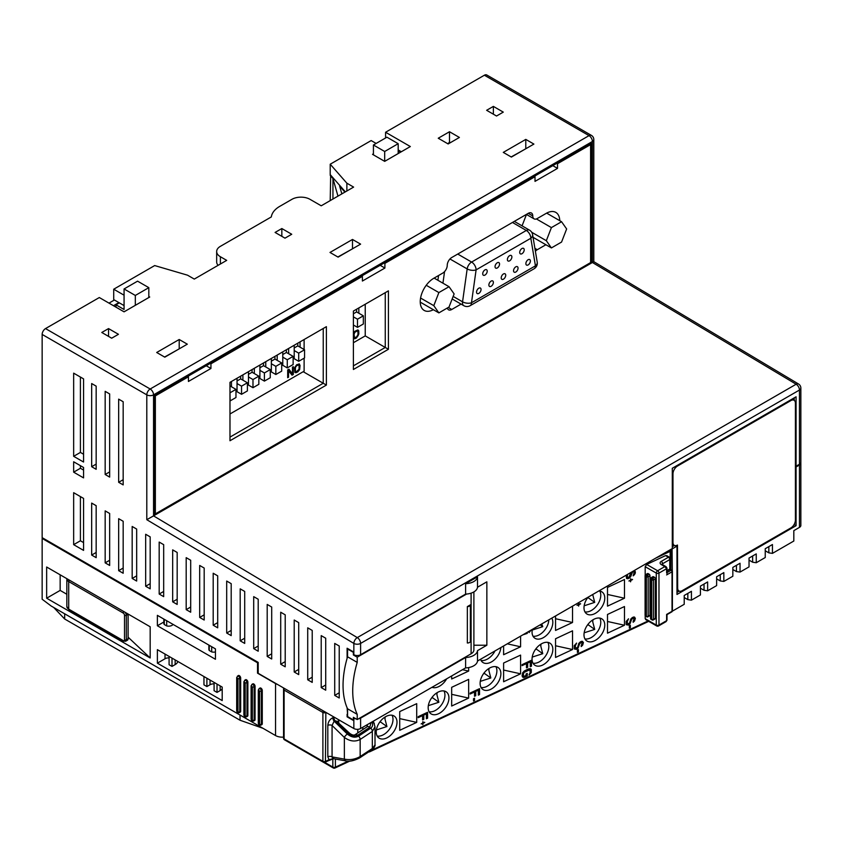 <?xml version="1.0" encoding="UTF-8"?>
<svg xmlns="http://www.w3.org/2000/svg" width="843" height="843" viewBox="0 0 843 843"><rect width="100%" height="100%" fill="white"/><g stroke="black" fill="none" stroke-linecap="round" stroke-linejoin="round"><path stroke-width="1.26" d="M578.414 649.668L577.413 650.132L577.413 652.44L578.414 651.966L578.414 649.668M338.76 722.693L338.686 719.774M334.176 717.161L333.891 717.267A3.182 1.739 -112.1 0 0 335.114 720.765L334.123 721.165L332.068 725.475L332.068 756.898L332.722 758.552L333.406 758.321M333.891 717.267L332.901 717.678C329.887 719.163 328.19 721.713 327.822 725.349A3.182 1.834 180 0 1 332.068 725.475L344.365 737.456C349.908 741.366 355.166 742.03 360.161 739.448L372.332 731.418L375.009 726.771L373.354 721.155M327.822 725.349L327.822 756.772L329.002 759.733L333.248 758.647M594.389 640.859A13.372 8.483 125.5 0 0 603.862 629.984A13.372 8.483 125.5 0 0 602.144 619.068A13.372 8.483 125.5 0 0 594.389 619.036A13.372 8.483 125.5 0 0 584.905 629.911A13.372 8.483 125.5 0 0 586.623 640.838A13.372 8.483 125.5 0 0 594.389 640.859M588.087 597.181A13.372 8.483 125.5 0 0 586.623 613.809A13.372 8.483 125.5 0 0 594.389 613.841A13.372 8.483 125.5 0 0 603.862 602.956A13.372 8.483 125.5 0 0 602.144 592.039A13.372 8.483 125.5 0 0 598.836 590.985M542.439 665.148A13.372 8.483 125.5 0 0 551.923 654.273A13.372 8.483 125.5 0 0 550.205 643.346A13.372 8.483 125.5 0 0 542.439 643.314A13.372 8.483 125.5 0 0 532.966 654.2A13.372 8.483 125.5 0 0 534.683 665.116A13.372 8.483 125.5 0 0 542.439 665.148M532.344 629.363A13.372 8.483 125.5 0 0 534.683 638.088A13.372 8.483 125.5 0 0 542.439 638.119A13.372 8.483 125.5 0 0 551.817 618.119M490.5 689.437A13.372 8.483 125.5 0 0 499.973 678.552A13.372 8.483 125.5 0 0 498.255 667.635A13.372 8.483 125.5 0 0 490.5 667.603A13.372 8.483 125.5 0 0 481.026 678.478A13.372 8.483 125.5 0 0 482.744 689.405A13.372 8.483 125.5 0 0 490.5 689.437M480.542 659.268A13.372 8.483 125.5 0 0 482.744 662.377A13.372 8.483 125.5 0 0 490.5 662.408A13.372 8.483 125.5 0 0 500.847 647.55M438.56 713.715A13.372 8.483 125.5 0 0 448.033 702.841A13.372 8.483 125.5 0 0 446.316 691.913A13.372 8.483 125.5 0 0 438.56 691.892A13.372 8.483 125.5 0 0 429.076 702.767A13.372 8.483 125.5 0 0 430.794 713.684A13.372 8.483 125.5 0 0 438.56 713.715M431.995 687.308A13.372 8.483 125.5 0 0 438.56 686.687A13.372 8.483 125.5 0 0 446.642 678.847M386.61 738.004A13.372 8.483 125.5 0 0 396.094 727.119A13.372 8.483 125.5 0 0 394.376 716.202A13.372 8.483 125.5 0 0 386.61 716.171A13.372 8.483 125.5 0 0 377.137 727.045A13.372 8.483 125.5 0 0 378.855 737.973A13.372 8.483 125.5 0 0 386.61 738.004M645.19 575.221L645.19 566.696L646.676 564.441L665.58 555.6L667.076 556.464M645.19 615.675L645.19 618.667L646.676 619.531M624.473 625.243L624.473 606.528L607.497 614.463L607.497 633.177L624.473 625.243L607.497 621.481M624.473 598.214L624.473 579.499L607.497 587.434L607.497 606.149L624.473 598.214L607.497 594.452M572.523 649.521L572.523 630.817L555.548 638.752L555.548 657.456L572.523 649.521L555.548 645.759M555.548 615.97L555.548 630.438L572.523 622.492L572.523 606.17M520.584 673.81L520.584 655.095L503.608 663.03L503.608 681.745L520.584 673.81L503.608 670.048M503.608 645.959L503.608 654.716L520.584 646.781L520.584 636.159M468.645 698.088L468.645 679.384L451.669 687.319L451.669 706.034L468.645 698.088L451.669 694.326M451.669 675.949L451.669 679.005L468.645 671.06L468.645 667.572M416.705 722.377L416.705 703.663L399.719 711.597L399.719 730.312L416.705 722.377L399.719 718.615M626.107 575.232L626.56 578.435L629.152 578.203L630.754 576.464L632.556 572.007L633.557 571.702L634.157 572.408L633.156 575.843L634.558 574.526L635.359 571.849L634.136 570.595M630.943 572.439L628.952 577.307L627.35 577.234L627.477 574.441M630.553 578.867L630.553 580.184L628.952 580.932L630.553 580.511L630.553 581.828L630.954 580.321L632.556 579.573L630.954 579.995L630.553 578.867M633.156 621.27L633.156 622.26L634.558 620.954L635.359 618.267L633.957 616.95L632.355 617.529L630.754 619.099L629.552 623.125L627.75 623.968L627.15 621.776L628.551 618.815L626.159 621.417L626.159 624.378L628.151 625.095L629.953 623.925L631.555 619.552L632.956 618.246L634.157 618.836L633.156 621.27M629.352 628.151L630.353 627.687L630.353 625.38L629.352 625.843L629.352 628.151M578.614 603.145L578.614 604.463L577.012 605.211L578.614 604.8L578.614 606.117L579.015 604.61L580.616 603.862L579.015 604.283L578.614 603.145M581.217 645.559L581.217 646.549L582.608 645.232L583.409 642.556L582.007 641.238L580.416 641.818L578.814 643.388L577.613 647.403L575.811 648.246L575.211 646.054L576.612 643.104L574.209 645.706L574.209 648.667L576.212 649.373L578.013 648.204L579.615 643.841L581.017 642.524L582.207 643.114L581.217 645.559M522.902 634.821L527.265 633.409L527.265 632.292M529.868 630.796L529.067 632.566L531.29 629.974M522.07 665.633L526.475 663.578L526.475 667.856L527.665 667.298L527.665 663.019L530.268 661.808L530.268 666.739L531.469 666.181L531.469 660.259L522.07 664.653L522.07 665.633M524.272 677.287L527.265 675.875L527.265 673.409L526.074 673.968L526.074 675.454L523.872 676.318L523.271 675.443L523.872 672.535L529.667 669.816L530.268 672.177L529.067 675.043L531.269 672.524L531.269 669.405L530.068 668.647L528.266 668.994L524.272 671.028L522.671 672.767L522.07 676.002L523.471 677.487L527.065 675.738L527.065 673.504M470.131 694.031L474.525 691.977L474.525 696.255L475.726 695.696L475.726 691.418L478.329 690.206L478.329 695.138L479.53 694.579L479.53 688.657L470.131 693.051L470.131 694.031M473.524 701.007L474.525 700.533L474.525 698.236L473.524 698.699L473.524 701.007M418.181 717.667L422.585 715.602L422.585 719.88L423.787 719.321L423.787 715.043L426.389 713.831L426.389 718.763L427.58 718.204L427.58 712.282L418.181 716.676L418.181 717.667M422.786 721.766L422.786 723.083L421.184 723.831L422.786 723.41L422.786 724.727L423.186 723.22L424.788 722.472L423.186 722.894L422.786 721.766M584.958 638.941A13.372 8.483 125.5 0 0 590.374 638.003A13.372 8.483 125.5 0 0 600.764 622.239A13.372 8.483 125.5 0 0 599.805 618.109M584.157 632.808L594.705 629.405L592.713 621.744L592.987 619.784M594.705 629.405L588.298 624.842L588.298 623.946M587.265 625.327L588.298 624.842M587.265 598.298L588.298 597.055M592.713 594.515L594.705 602.376L588.298 597.813M599.805 591.08A13.372 8.483 -54.5 0 1 600.764 595.211A13.372 8.483 -54.5 0 1 590.374 610.985A13.372 8.483 -54.5 0 1 584.958 611.913M594.705 602.376L584.157 605.78M533.008 663.22A13.372 8.483 125.5 0 0 538.435 662.292A13.372 8.483 125.5 0 0 548.825 646.518A13.372 8.483 125.5 0 0 547.866 642.387M532.218 657.087L542.755 653.683L540.763 646.033L541.048 644.073M542.755 653.683L536.359 649.131L536.359 648.225M535.326 649.616L536.359 649.131M541.764 623.925L542.755 626.665L540.194 624.832M542.755 626.665L532.218 630.069M548.814 619.858A13.372 8.483 -54.5 0 1 538.435 635.264A13.372 8.483 -54.5 0 1 533.008 636.191M572.523 622.492L555.548 618.73M481.068 687.509A13.372 8.483 125.5 0 0 486.495 686.581A13.372 8.483 125.5 0 0 496.885 670.807A13.372 8.483 125.5 0 0 495.926 666.676M480.278 681.376L490.816 677.972L488.824 670.311L489.109 668.351M490.816 677.972L484.419 673.409L484.419 672.514M483.376 673.894L484.419 673.409M494.999 650.933A13.372 8.483 -54.5 0 1 486.495 659.553A13.372 8.483 -54.5 0 1 481.068 660.48M520.584 646.781L507.286 643.831M429.129 711.787A13.372 8.483 125.5 0 0 434.556 710.86A13.372 8.483 125.5 0 0 444.935 695.085A13.372 8.483 125.5 0 0 443.976 690.954M428.328 705.654L438.876 702.261L436.885 694.6L437.159 692.64M438.876 702.261L432.48 697.698L432.48 696.792M431.437 698.183L432.48 697.698M468.645 671.06L462.48 669.7M377.19 736.076A13.372 8.483 125.5 0 0 382.606 735.149A13.372 8.483 125.5 0 0 392.996 719.374A13.372 8.483 125.5 0 0 392.037 715.243M376.389 729.943L386.926 726.54L384.935 718.889L385.219 716.919M386.926 726.54L380.53 721.977L380.53 721.081M379.498 722.462L380.53 721.977M283.564 687.941L283.554 738.152A1.907 1.106 0 0 0 284.112 738.932A1.907 1.106 120 0 0 284.502 739.806L323.291 762.198A1.907 1.106 -60 0 1 322.89 761.324A1.907 1.106 0 0 0 325.44 761.398L329.002 759.733A1.907 0.98 64.9 0 1 328.612 760.607L332.753 759.037A1.907 1.012 63.7 0 0 333.027 758.753A3.182 1.528 62.2 0 1 333.101 758.616M42.824 538.045L42.15 538.435L42.15 599.236L51.149 606.001L275.556 735.56A9.547 5.511 0 0 0 283.554 737.119M324.734 762.388L332.837 767.067A1.907 1.106 0 0 0 335.388 767.151A1.907 0.98 64.9 0 1 334.998 768.015A1.907 1.907 0 0 1 333.238 767.941A1.907 1.106 -60 0 1 332.837 767.067L332.837 758.995M672.335 611.175L684.221 604.305L684.221 595.474L691.429 591.312L691.429 600.153L700.428 594.958L700.428 586.117L707.635 581.955L707.635 590.795L716.634 585.6L716.634 576.76L723.831 572.608L723.831 581.438L732.841 576.243L732.841 567.402L740.038 563.25L740.038 572.081L749.037 566.886L749.037 558.055L756.245 553.893L756.245 562.734L752.641 562.207L749.037 560.131M756.245 562.734L765.244 557.529L765.244 548.698L772.441 544.536L772.441 553.377L768.848 552.85L765.244 550.774M263.005 728.31L240.023 720.238L64.658 618.994L53.689 607.455M772.441 553.377L793.821 541.027L793.821 530.637L799.449 527.391L799.449 465.02L796.077 466.969L795.402 466.579M732.841 569.489L736.434 571.565L740.038 572.081M716.634 578.846L720.238 580.922L723.831 581.438M700.428 588.193L704.031 590.279L707.635 590.795M684.221 597.55L687.825 599.626L691.429 600.153M240.023 720.238L240.023 715.043L64.658 613.788L64.658 618.994M346.873 190.992L346.873 183.194L353.617 187.093L321.215 205.797L309.961 199.306A12.729 7.355 0 0 0 291.963 199.306L279.802 206.324A29.284 16.902 0 0 0 271.32 216.936L220.392 246.335A12.729 7.355 0 0 0 216.662 251.541A12.729 7.355 0 0 0 220.392 256.736L226.693 260.371L194.29 279.086L187.536 275.187L154.68 265.566L113.721 289.212L113.721 299.613L124.069 305.587M114.395 300.003L108.989 303.122M376.126 143.436L371.173 140.57L330.214 164.216L330.214 174.617L345.356 191.856M330.667 175.133L330.214 200.602M148.821 296.494L149.727 297.01L124.069 311.826L99.316 297.537L45.522 328.591L150.18 389.002L589.025 135.639A4.773 2.761 -60 0 1 591.417 135.396L486.769 74.985A4.773 2.761 -60 0 0 484.377 75.217L385.578 132.256L385.578 137.978M258.2 672.777L257.526 673.167L257.526 662.777L258.2 662.387L42.15 537.655L42.15 334.429A4.773 2.761 -60 0 1 45.522 328.591M218.105 265.334A12.729 7.355 180 0 1 216.662 261.931L216.662 251.541M449.498 131.74L438.244 138.231L448.149 143.953L459.393 137.451L449.498 131.74L449.498 142.13L447.918 143.826M449.498 142.13L450.394 142.657M398.181 149.928L401.331 151.751M281.836 228.537L275.081 232.436L284.987 238.158L291.731 234.259L281.836 228.537L281.836 236.335M450.173 142.52L448.371 143.563M337.969 196.124L332.943 178.495L330.214 175.397M344.903 192.12L339.634 186.124L341.847 193.89M115.965 307.147L115.965 304.808L119.348 302.858M113.489 305.714L118.895 302.595M115.965 304.808L124.069 309.486L124.069 288.959L135.323 295.45L148.821 287.653L137.567 281.162L124.069 288.959M400.657 152.14L398.181 150.707M113.721 289.212L124.069 295.198M346.873 183.194L330.214 164.216M373.428 153.826L372.532 154.343L384.682 161.361L410.341 146.545L385.578 132.256M118.442 334.302L108.536 328.591L101.792 332.479L111.687 338.201L118.442 334.302M486.632 110.296L496.527 116.018L503.282 112.119L493.376 106.397L486.632 110.296M352.5 239.454L329.992 252.447L338.096 257.126L360.604 244.133L352.5 239.454L352.5 248.811M179.211 339.497L156.703 352.49L164.806 357.169L187.304 344.176L179.211 339.497L179.211 348.854M503.282 152.393L511.385 157.072L533.893 144.079L525.79 139.401L503.282 152.393M108.536 328.591L108.536 336.378M493.376 106.397L493.376 114.195M178.463 349.287L164.575 357.042M337.864 256.989L351.763 249.233M511.164 156.946L525.052 149.19M525.79 139.401L525.79 148.758M795.402 465.8L796.077 466.19L796.077 396.8L672.293 468.265L672.293 548.561L477.507 661.028A12.729 7.355 180 0 1 465.599 667.898L465.599 657.508L360.604 718.131L360.604 728.521L465.599 667.898M799.449 464.24L799.449 390.046A4.773 2.761 180 0 0 800.85 388.096L800.85 462.291A4.773 2.761 0 0 1 799.449 464.24L796.077 466.19M794.275 400.383L794.275 397.843M792.072 399.108A6.365 3.678 -60 0 1 792.283 399.213L794.085 400.256A6.365 3.678 120 0 0 790.903 400.573L677.477 466.053A6.365 3.678 120 0 0 672.977 473.85L672.977 542.46A6.365 3.678 120 0 0 674.295 545.368A6.365 3.678 120 0 0 677.477 545.063L677.656 588.087A6.365 3.678 120 0 0 678.973 591.006A6.365 3.678 120 0 0 682.156 590.69L790.903 527.908A6.365 3.678 120 0 0 795.402 520.11L795.402 403.165A6.365 3.678 120 0 0 794.085 400.256M672.293 468.729A6.365 3.678 -60 0 1 672.693 468.034M674.295 545.368L672.493 544.336A6.365 3.678 -60 0 1 672.293 544.209M678.973 591.006L677.171 589.963A6.365 3.678 -60 0 1 676.982 589.837M793.874 524.894L794.275 524.198M676.982 592.376L679.173 591.112M672.293 546.749L674.495 545.474M473.892 591.902L473.892 649.911A9.547 5.511 180 0 1 471.1 653.81L357.221 719.553L353.375 717.33L353.375 719.933A4.299 2.476 0 0 0 353.839 719.764M42.15 538.435L257.526 662.777M357.221 719.553L357.221 714.358A82.751 47.777 120 0 1 357.221 662.387L347.558 656.802L347.569 649.015L353.375 652.366A4.299 2.476 0 0 0 353.849 652.197M347.548 656.802A82.751 47.777 120 0 0 347.548 708.773M353.375 719.933L347.569 716.582L347.558 708.773L357.221 714.358M672.293 570.785L672.071 548.698M672.293 548.825L676.982 546.127L676.086 545.611M277.516 684.453A9.547 5.511 180 0 1 275.556 683.578L257.526 673.167M676.982 546.127L676.982 594.463L796.077 525.695L796.077 466.969M796.077 525.695L794.275 524.662M357.221 662.387L357.221 657.192L466.601 594.041M467.338 606.602A2.866 1.654 0 0 0 470.362 604.958A2.866 1.654 0 0 0 470.362 604.863L467.338 606.602L467.338 642.988A2.866 1.654 0 0 0 470.362 641.333A2.866 1.654 0 0 0 470.362 641.249L470.362 605.053M477.507 576.833A12.729 7.355 180 0 1 465.599 583.704L477.507 576.833L477.507 587.223L486.854 581.828L486.854 645.232L477.507 650.638L477.507 661.028M465.599 583.704L465.599 594.104L360.604 654.716A4.773 2.761 180 0 1 353.839 654.716L353.849 652.124L347.105 648.225L347.105 658.32M357.221 657.192L353.375 654.969A4.299 2.476 0 0 0 353.923 654.769M347.105 707.762L347.558 713.968M486.854 645.232L473.892 645.232M477.507 650.638A12.729 7.355 180 0 1 465.599 657.508M354.376 717.92A4.932 2.845 180 0 1 353.839 718.12A4.773 2.761 0 0 0 355.978 718.837M358.465 718.837A4.773 2.761 0 0 0 360.604 718.131M477.507 587.223A12.729 7.355 180 0 1 465.599 594.104M360.604 654.716L360.604 643.42L799.449 390.046A4.773 2.761 -120 0 0 796.14 384.229L357.284 637.603L153.552 515.874L592.408 262.5L796.14 384.229A4.773 2.708 -59.1 0 1 798.521 383.997L593.799 261.678L593.799 139.538A4.773 2.761 180 0 1 592.408 141.487L153.552 394.851A4.773 2.761 180 0 1 146.798 394.851A4.773 2.761 -60 0 1 150.18 389.002A4.773 2.761 60 0 1 153.552 394.851L153.552 515.874L146.798 519.699L353.849 643.42A4.773 2.708 -59.1 0 1 357.284 637.603A4.773 2.761 60 0 1 360.604 643.42A4.773 2.761 180 0 1 353.849 643.42L353.849 652.124M353.375 654.969L353.375 652.366M258.2 662.387L258.2 673.304L353.849 728.521A4.773 2.761 180 0 0 360.604 728.521M347.105 714.232L347.105 716.835L353.839 720.723L353.849 728.521M83.562 462.027L73.657 456.316L73.657 373.154L83.562 378.876L83.562 462.027M73.657 492.691L83.562 498.413L83.562 550.384L73.657 544.662L73.657 492.691M73.657 461.774L83.562 467.486L83.562 477.886L73.657 472.164L73.657 461.774M91.666 383.544L96.165 386.147L96.165 469.309L91.666 466.706L91.666 383.544M105.164 391.342L109.664 393.944L109.664 477.096L105.164 474.504L105.164 391.342M118.663 399.139L123.173 401.742L123.173 484.894L118.663 482.301L118.663 399.139M96.165 557.666L91.666 555.063L91.666 503.092L96.165 505.684L96.165 557.666M109.664 565.453L105.164 562.861L105.164 510.879L109.664 513.482L109.664 565.453M123.173 573.251L118.663 570.658L118.663 518.677L123.173 521.28L123.173 573.251M136.671 581.048L132.172 578.446L132.172 526.475L136.671 529.077L136.671 581.048M150.18 588.846L145.67 586.243L145.67 534.272L150.18 536.875L150.18 588.846M163.679 596.644L159.179 594.041L159.179 542.07L163.679 544.662L163.679 596.644M177.178 604.442L172.678 601.839L172.678 549.868L177.178 552.46L177.178 604.442M190.687 612.229L186.187 609.637L186.187 557.655L190.687 560.258L190.687 612.229M204.185 620.026L199.686 617.434L199.686 565.453L204.185 568.056L204.185 620.026M217.694 627.824L213.195 625.221L213.195 573.251L217.694 575.853L217.694 627.824M231.193 635.622L226.693 633.019L226.693 581.048L231.193 583.651L231.193 635.622M244.702 643.42L240.192 640.817L240.192 588.846L244.702 591.438L244.702 643.42M258.2 651.217L253.701 648.615L253.701 596.644L258.2 599.236L258.2 651.217M271.699 659.005L267.199 656.412L267.199 604.431L271.699 607.034L271.699 659.005M285.208 666.802L280.708 664.21L280.708 612.229L285.208 614.832L285.208 666.802M298.707 674.6L294.207 671.997L294.207 620.026L298.707 622.629L298.707 674.6M312.216 682.398L307.716 679.795L307.716 627.824L312.216 630.427L312.216 682.398M325.714 690.196L321.215 687.593L321.215 635.622L325.714 638.214L325.714 690.196M339.223 697.993L334.713 695.391L334.713 643.42L339.223 646.012L339.223 697.993M222.194 687.077L157.378 649.658L157.378 663.167L222.194 700.586L222.194 687.077M215.439 648.878L157.378 615.348L157.378 625.748L215.439 659.268L215.439 648.878M46.65 598.203L150.18 657.972L150.18 626.781L46.65 567.012L46.65 598.203L60.159 590.406L60.159 574.81M239.37 712.651L240.276 712.124A1.907 1.106 -120 0 0 240.666 711.25L240.666 677.993A1.907 1.106 -120 0 0 239.833 676.065A1.907 1.106 -120 0 0 238.358 675.559L236.693 677.466L236.693 710.733C236.936 712.409 237.831 713.052 239.37 712.651A1.907 1.106 -120 0 0 239.77 711.777L240.666 711.25M246.577 716.803L247.473 716.287A1.907 1.106 -120 0 0 247.863 715.412L247.863 682.145A1.907 1.106 -120 0 0 247.031 680.227A1.907 1.106 -120 0 0 245.566 679.711L243.89 681.629L243.89 714.896C244.143 716.571 245.028 717.214 246.577 716.803A1.907 1.106 -120 0 0 246.967 715.928L246.967 682.672A1.907 1.106 -120 0 0 246.135 680.744A1.907 1.106 -120 0 0 244.66 680.238M253.775 720.965L254.67 720.449A1.907 1.106 -120 0 0 255.071 719.574L255.071 686.307A1.907 1.106 -120 0 0 254.238 684.39A1.907 1.106 -120 0 0 252.763 683.873L251.098 685.791L251.098 719.047C251.34 720.733 252.236 721.366 253.775 720.965A1.907 1.106 -120 0 0 254.164 720.091L254.164 686.824A1.907 1.106 -120 0 0 253.332 684.906A1.907 1.106 -120 0 0 251.857 684.4M260.972 725.117L261.878 724.601A1.907 1.106 -120 0 0 262.268 723.726L262.268 690.459A1.907 1.106 -120 0 0 261.435 688.541A1.907 1.106 -120 0 0 259.971 688.036L258.295 689.943L258.295 723.21C258.548 724.885 259.433 725.528 260.972 725.117A1.907 1.106 -120 0 0 261.372 724.242L261.372 690.986A1.907 1.106 -120 0 0 260.54 689.058A1.907 1.106 -120 0 0 259.064 688.552M73.657 456.316L80.412 452.417L80.412 377.053M83.562 454.229L80.412 452.417M83.562 542.586L80.412 540.774L80.412 496.59M83.562 470.088L80.412 468.265L80.412 465.663M73.657 544.662L80.412 540.774M73.657 472.164L80.412 468.265M91.666 466.706L96.165 464.103M105.164 474.504L109.664 471.901M118.663 482.301L123.173 479.699M91.666 555.063L96.165 552.46M105.164 562.861L109.664 560.258M118.663 570.658L123.173 568.056M132.172 578.446L136.671 575.853M145.67 586.243L150.18 583.651M159.179 594.041L163.679 591.438M172.678 601.839L177.178 599.236M186.187 609.637L190.687 607.034M199.686 617.434L204.185 614.832M213.195 625.221L217.694 622.629M226.693 633.019L231.193 630.427M240.192 640.817L244.702 638.214M253.701 648.615L258.2 646.012M267.199 656.412L271.699 653.81M280.708 664.21L285.208 661.607M294.207 671.997L298.707 669.405M307.716 679.795L312.216 677.203M321.215 687.593L325.714 684.99M334.713 695.391L339.223 692.788M353.839 718.12L353.849 720.723M592.408 262.436C594.252 261.404 594.252 261.425 592.408 262.5L592.408 141.487A4.773 2.761 -120 0 0 589.025 135.639L484.377 75.217M591.28 262.974L591.28 143.436L154.68 395.504L154.68 515.041L591.28 262.974L590.606 262.584L155.354 513.872L155.354 395.894L188.432 376.789L188.432 381.468L210.94 368.475L210.94 363.797L362.395 276.356L362.395 281.035L384.903 268.042L384.903 263.364L535.01 176.693L535.01 181.371L557.518 168.379L557.518 163.7L590.606 144.606L590.606 262.584M388.412 349.276L353.396 369.487L353.396 311.067L388.412 290.856L388.412 349.276L385.262 347.453L353.396 365.851M229.981 440.741L229.981 382.332L326.389 326.662L326.389 385.082L229.981 440.741M534.905 248.358L537.265 249.718A6.365 3.678 120 0 0 535.389 251.277M537.265 249.718L545.895 244.733M559.763 220.697A19.094 11.022 120 0 0 555.811 212.394A19.094 11.022 120 0 0 546.264 213.332L537.265 218.537A6.365 3.678 120 0 1 534.083 218.853A6.365 3.678 120 0 1 532.765 215.934A6.365 3.678 -60 0 0 531.448 213.026A6.365 3.678 -60 0 0 528.266 213.332L451.743 257.515A6.365 3.678 -60 0 0 447.243 265.313A6.365 3.678 120 0 1 442.744 273.1L433.745 278.306A19.094 11.022 120 0 0 421.268 295.134A19.094 11.022 120 0 0 424.198 310.435A19.094 11.022 120 0 0 433.355 309.697M461.068 304.102L451.743 309.486A6.365 3.678 -60 0 1 448.56 309.803A6.365 3.678 -60 0 1 447.359 307.99M800.797 462.681A4.773 2.761 180 0 1 800.85 463.07L800.85 525.442A4.773 2.761 180 0 1 799.449 527.391M800.85 463.07A4.773 2.761 180 0 1 799.449 465.02M768.848 546.622L768.848 552.85M752.641 555.969L752.641 562.207M736.434 565.326L736.434 571.565M720.238 574.684L720.238 580.922M704.031 584.041L704.031 590.279M687.825 593.398L687.825 599.626M368.402 752.114L370.109 750.997M670.859 569.657L670.859 550.532A1.907 1.106 180 0 1 670.153 551.385A1.907 0.98 -115.1 0 0 669.785 550.015M325.398 712.103A1.907 0.98 64.9 0 1 325.44 712.546A1.907 1.106 180 0 1 322.89 712.472L284.112 690.08L284.112 738.932L322.89 761.324L322.89 712.472A1.907 1.106 -60 0 1 323.406 710.944M283.554 688.194L284.112 690.08M327.822 756.772A3.182 1.834 180 0 1 332.068 756.898L344.365 759.121L344.365 737.456A3.182 1.138 134.2 0 1 347.4 734.095C351.31 737.267 355.019 737.962 358.549 736.171L370.72 728.141C372.543 726.856 373.038 725.043 372.195 722.725L371.889 721.998M332.901 717.678A3.182 1.739 -112.1 0 0 334.123 721.165L347.4 734.095M338.76 720.67A3.182 1.834 0 0 0 337.685 721.64M337.474 721.439L335.114 720.765L348.296 733.6A3.182 1.138 -45.8 0 1 349.74 733.389L337.579 722.103M370.899 722.577L370.983 722.788A3.182 1.834 157.6 0 0 370.351 722.894M367.717 724.411A3.182 1.834 157.6 0 0 367.2 725.454L367.221 726.708L355.061 734.738C353.828 735.486 352.047 735.043 349.74 733.389M370.983 722.788L369.761 727.309L357.59 735.328C354.734 736.835 351.636 736.255 348.296 733.6M375.009 726.771L375.009 744.917L372.332 748.5L372.332 731.418A3.182 1.96 56.6 0 0 370.72 728.141M375.009 744.917C375.788 744.906 372.838 750.122 371.689 749.943A3.182 1.96 -123.4 0 0 372.332 748.5L360.161 756.529C355.177 759.374 349.908 760.238 344.365 759.121A3.182 2.339 -79.8 0 0 346.03 760.955L332.732 758.552M155.354 513.872L154.68 513.482M590.606 144.606L589.931 144.216M557.518 163.7L556.844 163.31M557.518 168.379L552.797 165.649M535.01 176.693L534.336 176.303M384.903 263.364L384.229 262.974M384.903 268.042L380.182 265.313M362.395 276.356L361.721 275.967M210.94 363.797L210.265 363.407M210.94 368.475L206.208 365.746M188.432 376.789L187.757 376.399M155.354 395.894L154.68 395.504M388.412 290.856L385.262 292.669L385.262 347.453L365.24 335.893L365.24 304.239M353.396 342.722L365.24 335.893M353.396 324.998L357.495 327.369L363.344 323.986L363.344 315.83L358.844 313.227L358.844 307.927M353.396 338.032L354.766 338.802L356.589 337.917L358.844 333.965L358.707 330.73L357.864 329.887L354.766 331.341L353.396 333.702M356.589 336.926L354.481 337.643L354.06 334.239L354.903 332.258L357.158 330.962L357.864 331.383L358.001 334.45L356.589 336.926M353.396 316.842L357.495 319.202L357.495 327.369M358.844 313.227L356.589 311.931L356.589 309.223M363.344 315.83L357.495 319.202M353.396 313.775L356.589 311.931M295.208 372.606L298.285 371.152L299.697 368.686L299.413 364.039L296.683 364.713L294.576 367.748L294.86 372.395L295.977 372.743L297.811 371.858L299.634 369.634L300.055 365.409L299.075 363.828M295.703 371.584L295.05 370.53L295.471 366.642L297.59 364.924L299.075 365.314L299.075 369.129L296.683 371.51L295.419 371.247L295.419 367.432L296.683 365.704L298.791 364.987M291.91 375.009L293.079 374.324L293.079 366.789M287.684 377.443L288.306 377.084L288.306 370.446L292.047 375.188L293.311 374.45L293.311 366.663L292.468 367.148L292.468 373.944L288.949 369.171L287.684 369.908L287.684 377.706L288.527 377.211L288.527 370.583M292.468 373.944L288.854 369.223M353.986 338.665L356.368 337.79L358.201 335.567L358.623 331.341L357.853 329.887M354.481 337.643L353.839 336.599L354.26 332.7L356.368 330.983L357.58 331.046M304.112 358.191L304.112 371.183L229.981 413.976M304.112 349.508L304.112 339.529M294.207 345.24L294.207 358.707L298.707 361.299L304.565 357.927L304.565 349.771L298.707 353.143L298.707 361.299M294.207 347.948L297.811 345.872L300.055 347.168L300.055 341.868M282.774 351.847L282.774 365.304L287.273 367.906L293.132 364.524L293.132 356.368L287.273 359.75L287.273 367.906M282.774 354.545L286.378 352.469L288.633 353.765L288.633 348.465M271.341 358.444L271.341 371.911L275.84 374.503L281.699 371.131L281.699 362.964L275.84 366.347L275.84 374.503M271.341 361.152L274.944 359.065L277.199 360.372L277.199 355.072M259.907 365.051L259.907 378.507L264.407 381.11L270.266 377.727L270.266 369.571L264.407 372.943L264.407 381.11M259.907 367.748L263.511 365.672L265.766 366.968L265.766 361.668M248.474 371.647L248.474 385.103L252.984 387.706L258.833 384.324L258.833 376.168L252.984 379.55L252.984 387.706M248.474 374.345L252.078 372.269L254.333 373.565L254.333 368.265M237.041 378.244L237.041 391.71L241.551 394.303L247.399 390.931L247.399 382.764L241.551 386.147L241.551 394.303M237.041 380.952L240.645 378.876L242.9 380.172L242.9 374.872M229.981 385.915L231.467 386.768L231.467 381.468M326.389 326.662L323.238 328.485L323.238 383.259L326.389 385.082M303.206 371.7L323.238 383.259L229.981 437.106M294.207 350.551L298.707 353.143M300.055 347.168L304.565 349.771M297.811 345.872L297.811 343.164M282.774 357.147L287.273 359.75M288.633 353.765L293.132 356.368M286.378 352.469L286.378 349.761M271.341 363.744L275.84 366.347M277.199 360.372L281.699 362.964M274.944 359.065L274.944 356.368M259.907 370.351L264.407 372.943M265.766 366.968L270.266 369.571M263.511 365.672L263.511 362.964M248.474 376.947L252.984 379.55M254.333 373.565L258.833 376.168M252.078 372.269L252.078 369.571M237.041 383.544L241.551 386.147M242.9 380.172L247.399 382.764M240.645 378.876L240.645 376.168M229.981 392.669L230.118 400.91L235.966 397.527L235.966 389.371L230.118 392.743M231.467 386.768L235.966 389.371M526.475 214.459L522.059 225.85M561.564 242.057L566.644 228.959L561.564 221.73L551.406 227.599L546.327 240.698L551.406 247.926L561.564 242.057M449.034 286.704L438.876 292.563L433.797 305.661L438.876 312.89L449.034 307.021L454.124 293.922L449.034 286.704L434.113 278.085M533.061 237.326L551.406 247.926M531.691 232.246L546.327 240.698M536.401 218.938L551.406 227.599M546.654 213.121L561.564 221.73M426.231 285.271L438.876 292.563M420.573 298.032L433.797 305.661M420.246 302.131L438.876 312.89M457.738 254.059L471.606 262.057A6.365 3.678 -120 0 1 476.105 269.855L471.479 302.774L535.442 265.84L530.827 238.263L476.105 269.855A6.365 2.982 -172 0 1 467.17 268.917L462.554 301.826A6.365 3.678 120 0 0 463.798 305.682A6.365 6.365 0 0 0 470.162 305.682L534.125 268.759A6.365 6.365 0 0 0 537.223 262.194L532.597 234.607A6.365 6.365 0 0 0 529.509 230.15A6.365 3.678 120 0 0 526.327 230.466L471.606 262.057A6.365 3.678 120 0 0 467.17 268.917L449.951 258.98M532.597 234.607A6.365 4.257 -9.5 0 1 530.827 238.263A6.365 3.678 -120 0 0 526.327 230.466L512.46 222.457M501.216 277.863A3.182 1.834 120 0 0 501.87 279.318A3.182 1.834 120 0 0 504.325 278.464A3.182 1.834 120 0 0 505.716 275.261A3.182 1.834 120 0 0 505.052 273.806A3.182 1.834 120 0 0 502.597 274.66A3.182 1.834 120 0 0 501.216 277.863M488.877 284.987A3.182 1.834 120 0 0 489.541 286.441A3.182 1.834 120 0 0 491.996 285.587A3.182 1.834 120 0 0 493.376 282.384A3.182 1.834 120 0 0 492.723 280.93A3.182 1.834 120 0 0 490.268 281.783A3.182 1.834 120 0 0 488.877 284.987M476.548 292.099A3.182 1.834 120 0 0 477.201 293.564A3.182 1.834 120 0 0 479.656 292.711A3.182 1.834 120 0 0 481.047 289.507A3.182 1.834 120 0 0 480.384 288.043A3.182 1.834 120 0 0 477.939 288.896A3.182 1.834 120 0 0 476.548 292.099M513.545 270.74A3.182 1.834 120 0 0 514.209 272.194A3.182 1.834 120 0 0 516.654 271.341A3.182 1.834 120 0 0 518.045 268.148A3.182 1.834 120 0 0 517.391 266.683A3.182 1.834 120 0 0 514.936 267.537A3.182 1.834 120 0 0 513.545 270.74M525.874 263.617A3.182 1.834 120 0 0 526.538 265.081A3.182 1.834 120 0 0 528.993 264.228A3.182 1.834 120 0 0 530.384 261.024A3.182 1.834 120 0 0 529.72 259.57A3.182 1.834 120 0 0 527.265 260.413A3.182 1.834 120 0 0 525.874 263.617M507.381 259.539A3.182 1.834 120 0 0 508.034 260.993A3.182 1.834 120 0 0 510.489 260.15A3.182 1.834 120 0 0 511.88 256.946A3.182 1.834 120 0 0 511.216 255.482A3.182 1.834 120 0 0 508.772 256.335A3.182 1.834 120 0 0 507.381 259.539M495.041 266.662A3.182 1.834 120 0 0 495.705 268.116A3.182 1.834 120 0 0 498.16 267.263A3.182 1.834 120 0 0 499.551 264.059A3.182 1.834 120 0 0 498.887 262.605A3.182 1.834 120 0 0 496.432 263.459A3.182 1.834 120 0 0 495.041 266.662M482.712 273.785A3.182 1.834 120 0 0 483.376 275.239A3.182 1.834 120 0 0 485.821 274.386A3.182 1.834 120 0 0 487.212 271.183A3.182 1.834 120 0 0 486.559 269.728A3.182 1.834 120 0 0 484.103 270.582A3.182 1.834 120 0 0 482.712 273.785M519.709 252.415A3.182 1.834 120 0 0 520.373 253.88A3.182 1.834 120 0 0 522.818 253.026A3.182 1.834 120 0 0 524.209 249.823A3.182 1.834 120 0 0 523.556 248.369A3.182 1.834 120 0 0 521.1 249.222A3.182 1.834 120 0 0 519.709 252.415M534.125 268.759A6.365 3.678 60 0 0 535.442 265.84A6.365 4.257 -9.5 0 0 537.223 262.194M453.155 296.409L462.554 301.826A6.365 2.982 -172 0 0 471.479 302.774A6.365 3.678 60 0 1 470.162 305.682M172.004 658.098L172.004 666.413L169.085 664.727L169.085 656.412M169.085 657.898A5.09 2.94 0 0 0 165.028 658.752L157.378 663.167M172.004 666.413L175.154 664.6A9.231 5.332 0 0 0 177.799 661.439M203.964 676.55L203.964 684.864L206.893 686.56L206.893 678.236M214.09 683.884A5.09 2.94 0 0 0 210.044 684.737L206.893 686.56M214.09 682.398L214.09 690.712L217.02 692.398L220.171 690.586A9.231 5.332 0 0 0 222.194 688.815M157.378 625.748L163.858 622.008M215.439 651.945A4.773 2.761 180 0 1 211.698 651.913L209.275 650.511A4.773 2.761 180 0 1 208.864 649.395L208.864 645.074M173.078 624.41A4.773 2.761 180 0 1 166.693 625.928L164.269 624.526A4.773 2.761 180 0 1 163.858 623.409L163.858 619.089M211.698 651.913L211.698 646.718M209.275 650.511L209.275 645.316M166.693 625.928L166.693 620.733M164.269 624.526L164.269 619.331M217.02 692.398L217.02 684.084M66.839 594.262L60.159 590.406M150.18 657.972L128.115 637.192M135.323 305.324L135.323 295.45M373.428 154.87L373.428 144.996L384.682 151.487L398.181 143.689L386.926 137.198L373.428 144.996M384.682 161.361L384.682 151.487M398.181 153.563L398.181 143.689M148.821 297.537L148.821 287.653M342.332 193.605L341.499 192.657M332.943 199.032L332.943 178.495M666.118 621.586L666.623 620.648A1.275 0.738 0 0 0 666.992 620.132L666.096 621.607L658.573 625.949A1.907 1.106 60 0 0 658.973 625.074L658.973 573.092A1.907 1.106 180 0 1 656.275 573.092A1.907 1.106 -60 0 1 657.624 570.753A1.907 1.106 60 0 1 658.973 573.092L666.623 568.677L664.821 566.601L661.218 564.525A3.815 2.202 0 0 1 661.228 561.406L668.425 557.244A1.907 1.106 -60 0 1 669.384 557.149L666.634 555.569M658.573 625.949A1.907 1.907 0 0 1 656.665 625.949A1.907 1.106 -60 0 1 656.275 625.074A1.907 1.106 0 0 0 658.973 625.074L666.623 620.648L666.623 614.421L672.029 611.301L672.029 571.796A1.275 0.738 -120 0 0 671.123 570.237L669.774 569.457A1.275 0.738 -60 0 1 670.406 569.394A1.275 1.275 0 0 0 669.142 569.394L666.992 570.627M652.039 619.932A1.275 0.738 120 0 1 651.765 619.352A1.275 0.738 0 0 0 653.567 619.352L655.369 618.309L655.369 578.814L653.567 579.858A1.275 0.738 0 0 1 651.765 579.858L650.87 579.331L650.87 618.836L651.765 619.352L651.765 579.858A1.275 0.738 -60 0 1 652.672 578.298L654.474 577.255L653.567 576.738A1.275 0.738 60 0 0 652.935 576.675L651.133 577.708A1.275 1.275 0 0 0 650.501 578.814L650.501 618.309A1.275 1.275 0 0 0 651.133 619.415L652.039 619.932A1.275 1.275 0 0 0 653.304 619.932A1.275 0.738 -120 0 0 653.567 619.352L653.567 579.858A1.275 0.738 -120 0 0 652.672 578.298L651.765 577.771L653.567 576.738M655.369 618.309A1.275 0.738 60 0 1 655.106 618.899L653.304 619.932A1.275 0.738 -120 0 1 652.672 619.868M654.474 577.255A1.275 0.738 60 0 1 655.369 578.814M649.974 615.2L649.974 575.695A1.275 0.738 60 0 0 649.068 574.136L648.172 573.619A1.275 0.738 60 0 0 647.529 573.556L645.738 574.589A1.275 1.275 0 0 0 645.095 575.695L645.095 615.2A1.275 1.275 0 0 0 645.738 616.296L646.634 616.813A1.275 1.275 0 0 0 647.909 616.813A1.275 0.738 -120 0 0 648.172 616.233L649.974 615.2A1.275 0.738 60 0 1 649.711 615.78L647.909 616.813A1.275 0.738 -120 0 1 647.266 616.749M666.623 567.634L666.096 566.686L664.821 566.601L657.624 570.753L646.676 564.441M661.218 561.406A1.907 1.106 60 0 1 662.577 563.746L669.774 559.583A1.907 1.106 -120 0 0 668.425 557.244L665.58 555.6M666.623 572.84L666.623 568.677A1.275 0.738 -0 0 0 666.992 568.161L666.096 566.686L662.176 564.431A1.907 1.106 120 0 0 661.218 564.525M667.003 614.631L671.766 611.881A1.275 0.738 -120 0 0 672.029 611.301A1.275 0.738 0 0 0 672.398 610.775L672.398 571.28A1.275 0.738 180 0 1 672.029 571.796L666.623 574.915M672.029 570.753A1.275 0.738 180 0 1 672.398 571.28A1.275 1.275 0 0 0 671.766 570.174L670.406 569.394M650.501 578.814A1.275 0.738 180 0 0 650.87 579.331A1.275 0.738 -60 0 1 651.765 577.771A1.275 0.738 -120 0 0 651.133 577.708M650.501 618.309A1.275 0.738 180 0 0 650.87 618.836A1.275 0.738 120 0 0 651.133 619.415M646.634 616.813A1.275 0.738 120 0 1 646.37 616.233A1.275 0.738 0 0 0 648.172 616.233L648.172 576.738A1.275 0.738 0 0 1 646.37 576.738L645.464 576.212L645.464 615.717L646.37 616.233L646.37 576.738A1.275 0.738 -60 0 1 647.266 575.179L646.37 574.652A1.275 0.738 -120 0 0 645.738 574.589M645.095 575.695A1.275 0.738 180 0 0 645.464 576.212A1.275 0.738 -60 0 1 646.37 574.652L648.172 573.619M645.738 616.296A1.275 0.738 120 0 1 645.464 615.717A1.275 0.738 180 0 1 645.095 615.2M633.557 571.702L632.956 571.817M631.955 572.45L632.355 571.86M631.555 573.135L631.755 572.313M631.354 573.714L631.354 572.987M631.354 574.705L631.154 573.577M631.154 575.621L631.154 574.568M630.754 576.464L630.954 575.484M629.953 577.497L630.553 576.327M629.152 578.203L629.753 577.36M628.151 578.667L628.952 578.066M627.35 578.72L627.951 578.53M626.465 578.33L627.15 578.572M627.15 575.358L627.097 574.663M627.15 576.675L626.95 575.211M627.35 577.234L626.95 576.528M627.75 577.539L627.15 577.097M635.359 571.849L634.958 571.143M635.359 572.671L635.158 571.702M635.158 573.588L635.158 572.534M634.558 574.526L634.958 573.451M633.757 575.4L634.357 574.389M630.954 579.995L630.754 578.772M630.553 581.596L630.754 580.184L632.355 579.341M628.952 581.027L630.553 580.511M626.465 624.747L627.951 624.948L629.753 623.778L631.755 618.73L633.557 618.13M627.75 623.968L626.95 621.628L628.351 618.952M633.156 621.965L634.958 619.868L634.642 617.192M629.352 627.919L630.153 627.54L630.153 625.474M579.015 604.283L578.814 603.061M578.614 605.875L578.814 604.463L580.416 603.63M577.012 605.306L578.614 604.8M574.526 649.036L576.011 649.236L577.813 648.067L579.815 643.009L581.607 642.408M575.811 648.246L575.01 645.917L576.412 643.23M581.217 646.254L583.008 644.147L582.703 641.481M577.413 652.197L578.214 651.829L578.214 649.763M522.976 634.779L527.065 633.262L527.065 632.408M529.067 632.292L530.942 630.174M522.07 665.401L526.475 663.578M530.268 666.507L531.269 666.033L531.269 660.354M526.475 667.624L527.465 667.161L527.465 662.872L530.268 661.808M522.586 677.108L524.072 677.14M529.067 674.769L531.069 672.387L530.753 668.889M523.872 676.318L523.071 675.306L523.672 672.387L528.066 669.837L529.667 669.816M470.131 693.8L474.525 691.977M478.329 694.906L479.33 694.432L479.33 688.752M474.525 696.023L475.526 695.559L475.526 691.271L478.329 690.206M473.524 700.765L474.324 700.396L474.324 698.331M418.181 717.425L422.585 715.602M426.389 718.531L427.38 718.067L427.38 712.377M422.585 719.648L423.586 719.184L423.586 714.906L426.389 713.831M423.186 722.894L422.986 721.671M422.786 724.495L422.986 723.083L424.587 722.24M421.184 723.926L422.786 723.41M128.104 614.041A3.182 1.834 60 0 1 128.115 614.315L128.115 638.741A3.182 1.834 60 0 1 127.462 640.195L125.66 641.238A3.182 1.834 60 0 0 126.324 639.784A1.275 0.738 180 0 1 124.522 639.784A1.907 1.106 60 0 1 123.173 640.564L68.704 609.12A6.365 3.678 180 0 1 66.839 606.517L66.839 578.972A6.365 3.678 0 0 0 68.704 581.565L68.704 609.12A1.275 0.738 -60 0 0 68.968 609.7L66.839 606.517M348.222 761.145L335.388 767.151L335.388 759.027M323.291 762.198A1.907 1.907 0 0 0 325.05 762.272A1.907 0.98 64.9 0 0 325.44 761.398L325.851 712.356M670.153 557.992L670.153 551.385L655.728 558.129M648.056 620.975L370.509 750.734M357.79 729.311L357.79 732.936M362.806 727.246L362.806 729.627M471.1 653.81L471.1 593.156M790.228 400.183L790.903 400.573M676.803 465.663L677.477 466.053M672.293 473.46L672.977 473.85M672.293 542.07L672.977 542.46M676.982 587.697L677.656 588.087M42.15 334.429L146.798 394.851L146.798 519.699M275.556 735.56L275.556 683.578M366.958 724.854L367.2 726.729M369.761 727.309A3.182 1.96 -123.4 0 0 367.221 726.708M357.59 735.328A3.182 1.96 -123.4 0 0 355.061 734.738M372.195 722.725A3.182 1.834 -22.4 0 1 374.345 723.557M371.689 749.943L359.529 757.973A3.182 1.96 -123.4 0 0 360.161 756.529L360.161 739.448A3.182 1.96 56.6 0 0 358.549 736.171M451.743 309.486L448.255 307.474M528.266 213.332L532.765 215.934M438.56 275.513L437.896 280.266M444.556 271.625L442.933 283.174M165.028 658.752L165.028 654.073M175.154 664.6L175.154 659.921M220.171 690.586L220.171 685.907M210.044 684.737L210.044 680.059M237.062 711.25L237.968 711.777L237.968 678.51L237.062 677.993L237.062 711.25A1.275 0.738 180 0 1 236.693 710.733M237.968 711.777A1.275 0.738 0 0 0 239.77 711.777L239.77 678.51A1.907 1.106 -120 0 0 238.927 676.581A1.907 1.106 -120 0 0 237.452 676.075M259.57 690.986L258.675 690.459L258.675 723.726L259.57 724.242L259.57 690.986A1.275 0.738 0 0 0 261.372 690.986L262.268 690.459M252.373 686.824L251.467 686.307L251.467 719.574L252.373 720.091L252.373 686.824A1.275 0.738 0 0 0 254.164 686.824L255.071 686.307M245.165 682.672L244.27 682.145L244.27 715.412L245.165 715.928L245.165 682.672A1.275 0.738 0 0 0 246.967 682.672L247.863 682.145M259.57 724.242A1.275 0.738 0 0 0 261.372 724.242L262.268 723.726M251.467 719.574A1.275 0.738 180 0 1 251.098 719.047M252.373 720.091A1.275 0.738 0 0 0 254.164 720.091L255.071 719.574M245.165 715.928A1.275 0.738 0 0 0 246.967 715.928L247.863 715.412M237.968 678.51A1.275 0.738 0 0 0 239.77 678.51L240.666 677.993M237.062 677.993A1.275 0.738 180 0 1 236.693 677.466M220.392 264.007L220.392 256.736M645.19 618.667L656.275 625.074L656.275 573.092L645.19 566.696M662.577 564.652L662.577 563.746A1.907 1.106 0 0 0 662.04 564.336M670.333 569.352L670.333 558.804A1.907 1.106 180 0 1 669.774 559.583L669.774 569.225M666.992 572.618L671.123 570.237A1.275 0.738 -60 0 1 671.766 570.174M669.142 569.394A1.275 0.738 -120 0 1 669.774 569.457L666.992 571.059M649.068 574.136L647.266 575.179A1.275 0.738 -120 0 1 648.172 576.738L649.974 575.695M128.115 638.741L126.324 639.784L126.324 615.348L128.115 614.315M125.66 641.238L123.436 641.144A1.275 0.738 -60 0 1 123.173 640.564M69.4 580.153A1.275 0.738 120 0 0 68.704 581.565L123.173 613.009A1.907 1.106 60 0 1 124.522 615.348L124.522 639.784M123.868 611.596A1.275 0.738 120 0 0 123.173 613.009M125.049 612.281A3.182 1.834 60 0 1 126.324 615.348A1.275 0.738 180 0 1 124.522 615.348M332.753 759.037L333.733 758.552M333.238 767.941L292.711 744.548M349.813 761.092L334.998 768.015M593.799 139.538A4.773 4.773 0 0 0 591.417 135.396M800.85 388.096A4.773 4.773 0 0 0 798.521 383.997M648.71 621.354L369.403 751.935M670.859 550.532A1.907 1.907 0 0 0 670.585 549.552M283.554 738.152A1.907 1.907 0 0 0 284.502 739.806M325.05 762.272L328.612 760.607M359.518 757.973C353.934 760.765 349.445 761.756 346.051 760.955M526.401 214.417L534.083 218.853M514.325 221.382L529.509 230.15M452.164 298.97L463.798 305.682M470.362 641.333L470.362 604.958M656.665 625.949L645.654 619.584M670.333 558.804A1.907 1.907 0 0 0 669.384 557.149M666.992 620.132L666.992 614.631M666.992 573.661L666.992 568.161M671.766 611.881A1.275 1.275 0 0 0 672.398 610.775M123.436 641.144L68.968 609.7"/></g></svg>
